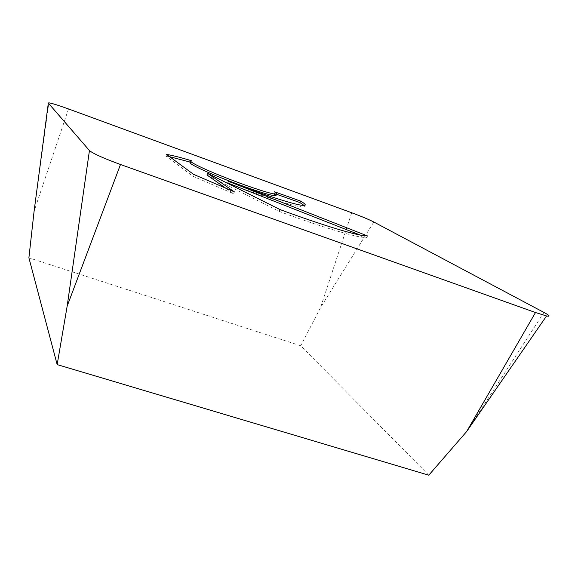<?xml version="1.0" encoding="UTF-8"?>
<svg xmlns="http://www.w3.org/2000/svg" width="578" height="578" viewBox="0 0 578 578"><rect width="100%" height="100%" fill="white"/><g stroke="black" fill="none" stroke-linecap="round" stroke-linejoin="round"><path stroke-width="0.43" stroke-dasharray="2.89 2.17" d="M191.542 160.749L190.971 162.302M276.508 194.244L273.827 193.298L276.183 195.089M274.42 191.766L273.827 193.298M166.543 154.398L165.951 156.031L192.835 176.174L233.7 193.767L226.265 188.551M169.665 156.71L165.951 156.031M193.514 174.332L192.835 176.174M234.408 191.896L233.7 193.767M206.953 175.004L279.188 211.404C316.773 225.276 348.787 235.167 361.431 237.161L366.806 237.659L360.246 235.08M279.918 209.532L279.188 211.404M367.5 235.954L366.806 237.659M227.775 182.995C259.847 195.386 290.987 205.457 300.553 206.787C304.375 207.35 305.545 206.902 304.064 205.45M428.782 475.188L300.726 345.752L28.9 257.817M373.793 221.995L320.552 307.568L300.726 345.752M543.963 312.438L466.648 431.542M351.713 212.762L320.552 307.568M68.507 108.953L34.088 211.245L48.841 102.819M361.431 237.161L362.139 235.427M300.553 206.787L301.181 205.19"/><path stroke-width="0.87" d="M300.452 201.028C306.615 204.619 306.853 206.006 301.181 205.19C291.63 203.81 260.49 193.695 228.411 181.304L367.5 235.954L362.139 235.427C349.509 233.368 317.503 223.426 279.918 209.532L207.581 173.306L234.408 191.896L193.514 174.332L166.543 154.398C172.316 155.359 180.647 157.476 191.542 160.749C186.578 160.482 199.605 167.28 221.396 176.037C243.128 184.787 267.578 193.03 274.492 194.035L276.551 194.129C277.375 193.905 276.667 193.117 274.42 191.766L300.452 201.028L299.859 202.538L276.508 194.244M276.183 195.089L275.944 195.689L273.885 195.61C266.957 194.641 242.5 186.427 220.789 177.67C198.998 168.913 185.993 162.078 190.971 162.302L169.665 156.71M226.265 188.551L206.953 175.004L207.581 173.306M360.246 235.08L227.775 182.995L228.411 181.304M304.064 205.45L299.859 202.538M89.445 150.54L67.164 306.13L57.164 364.602L428.782 475.188L466.648 431.542L546.564 315.964C550.61 316.737 549.743 315.559 543.963 312.438L373.793 221.995C368.728 219.43 361.366 216.353 351.713 212.762L68.507 108.953C58.508 105.326 51.955 103.289 48.841 102.819L48.335 103.101L89.445 150.54C93.065 153.589 103.411 158.242 120.491 164.506L535.495 312.532L546.564 315.964M48.335 103.101L34.088 211.245L28.9 257.817L57.164 364.602M120.491 164.506L67.164 306.13M535.495 312.532L466.648 431.542M273.885 195.61L274.492 194.035"/></g></svg>
